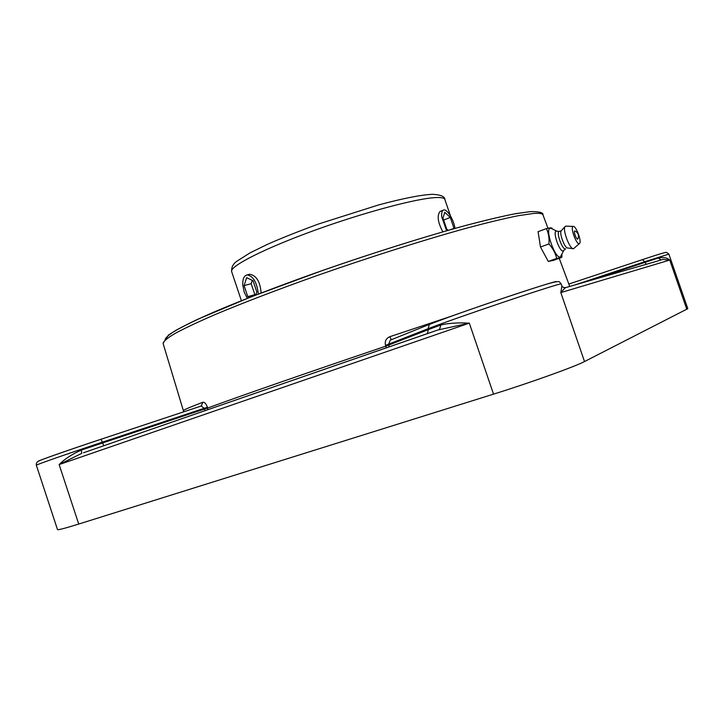 <?xml version="1.0" encoding="UTF-8"?>
<svg xmlns="http://www.w3.org/2000/svg" width="724" height="724" viewBox="0 0 724 724"><rect width="100%" height="100%" fill="white"/><g stroke="black" fill="none" stroke-linecap="round" stroke-linejoin="round"><path stroke-width="1.09" d="M658.46 260.776L565.046 287.799C562.258 286.957 561.209 286.36 561.914 286.007L560.819 292.605L565.444 287.537M565.326 287.573L563.887 287.718M663.057 259.445L669.745 260.079C667.229 257.744 663.41 257.047 658.279 257.997L661.039 259.916L663.057 259.445M439.504 329.42L440.889 324.949L428.346 329.619L427.341 333.646M437.975 329.963L469.315 323.139C458.039 322.551 448.572 323.148 440.889 324.949M392.571 339.221L390.254 340.153L388.697 344.153L385.53 345.366L386.399 347.828M81.441 450.057C72.355 453.984 64.916 458.817 59.133 464.573L81.712 453.36L81.441 450.057L102.627 442.943L102.374 442.174L204.168 408.309L201.263 406.001L101.061 439.242L102.374 442.174C67.821 453.649 35.033 465.116 36.336 465.224C36.082 463.034 37.033 461.586 39.196 460.88C38.707 460.591 67.794 450.265 101.079 439.242L201.263 406.001L202.82 402.263C189.697 407.295 183.253 410.074 183.48 410.608L183.48 410.626M36.336 465.224L57.504 529.579C57.983 530.149 65.051 528.303 78.726 524.049L59.133 464.573L469.315 323.139L493.533 394.137L78.726 524.049M493.533 394.137C530.059 382.752 575.191 366.543 584.512 361.548L687.8 308.668L668.867 254.097L644.758 261.717L642.441 259.626L568.838 284.043L642.577 259.59C666.134 251.753 665.854 252.368 666.632 252.414L668.867 254.097M207.752 409.721L207.435 407.268C206.087 403.63 204.548 401.956 202.82 402.263M451.622 316.117L389.91 336.678C386.073 338.343 384.616 341.239 385.53 345.366M207.435 407.268L204.168 408.309L204.394 409.06L102.627 442.943L103.785 445.731M201.127 406.037L201.58 405.829M390.254 340.153L430.147 324.081C440.907 319.746 473.596 308.18 504.501 297.808C535.452 287.41 557.607 280.568 556.394 281.681M389.91 336.678L391.195 339.674L390.317 340.108M561.815 257.364L553.516 260.332L548.294 261.427L540.484 247.011L538.077 231.689L546.43 228.585C548.584 233.182 549.407 238.296 548.91 243.943C552.855 248.314 555.453 253.147 556.693 258.423L561.815 257.364L561.914 254.748M540.484 247.011L548.91 243.943M548.294 261.427L556.693 258.423M552.294 228.63L551.688 227.924L550.059 227.888L546.43 228.585M563.788 250.513L560.295 257.02C554.982 258.911 544.439 228.223 550.403 228.259L551.914 228.739M574.956 230.992C578.223 232.703 579.209 235.282 577.924 238.739C576.992 241.354 572.847 230.531 574.956 230.992L575.164 231.074M565.607 248.775L563.163 250.957C559.552 252.187 552.322 231.273 556.304 231.119L556.729 231.146M565.598 248.775L565.381 248.857C562.421 249.916 556.168 232.811 559.019 231.436L556.304 231.119M579.381 243.59L573.489 248.739C569.978 249.762 562.367 229.942 565.019 226.648L566.213 226.141M573.245 226.404C575.933 225.607 581.779 241.038 579.662 243.336L579.191 243.653C576.214 244.658 569.942 226.639 573.191 226.413L573.245 226.404M572.965 248.667L567.752 247.988C564.982 248.766 559.091 233.427 561.172 230.838L559.019 231.436M247.291 298.351L244.187 292.098L242.757 284.939C242.576 278.939 244.069 275.591 247.228 274.903L249.671 274.26C256.432 275.482 260.242 281.717 261.102 292.967M442.853 231.852C437.767 222.304 436.853 215.499 440.092 211.444L443.124 210.241C446.292 207.707 453.722 219.137 455.007 228.395M446.608 230.766L441.767 216.928C441.405 213.39 441.857 211.164 443.124 210.241M448.111 230.341L446.708 229.055L442.943 218.024L444.78 212.259L450.292 217.435L454.002 228.313L450.455 229.68M450.292 217.435L443.631 220.042M247.228 274.903C252.993 276.043 256.64 281.953 258.169 292.623L258.197 294.089M249.472 297.492L247.78 296.632L244.078 285.6L251.174 283.69L254.866 294.677L255.653 295.075M247.78 296.632L254.866 294.677M244.078 285.6L246.667 277.645L253.056 280.767L256.812 291.944L255.762 295.03M252.278 280.387L251.174 283.69M584.512 361.548L560.819 292.605L669.745 260.079L686.832 309.356M658.279 257.997L644.984 262.369L646.324 264.287M575.173 284.867L644.758 261.717L644.984 262.369L592.223 279.935M205.028 410.662L204.394 409.06L207.661 408.028C238.784 396.553 310.822 371.484 385.811 346.172L388.978 344.968L388.697 344.153L428.047 328.723L428.346 329.619L388.978 344.968L389.087 346.896M439.405 329.447L83.522 452.753M529.371 211.743L514.321 213.924C500.936 216.594 484.284 220.558 464.356 225.834C422.155 237.382 367.023 254.803 314.406 273.337C275.473 287.229 240.685 300.668 213.906 312.08C197.625 319.257 184.901 325.366 175.742 330.425C168.683 334.805 165.135 338.008 165.099 340.036M542.946 214.829C543.525 212.657 539.471 211.571 530.764 211.58L515.832 213.625C502.881 216.15 486.863 219.906 467.794 224.902C427.432 235.816 374.57 252.359 323.031 270.296L251.545 296.677L197.824 319.23C184.738 325.438 174.955 330.705 168.466 335.049L163.081 343.402C163.479 341.294 167.425 337.999 174.9 333.52C184.493 328.37 197.652 322.153 214.376 314.877C241.807 303.32 277.22 289.727 316.669 275.708C369.946 257.002 425.513 239.445 467.912 227.798C487.931 222.476 504.646 218.458 518.058 215.743L533.117 213.508C539.154 213.019 542.43 213.453 542.946 214.829L547.968 228.25M428.047 328.723L429.278 324.524C449.233 316.469 499.623 299.229 531.995 288.767C564.765 278.125 558.114 281.953 561.191 283.908C561.299 283.238 537.434 290.749 505.09 301.637C472.79 312.506 439.169 324.343 428.047 328.723M101.043 439.242C67.45 450.373 35.956 461.469 38.517 461.224M241.4 300.686L231.662 271.663C229.273 266.541 263.138 249.038 313.456 230.73C363.692 212.422 417.82 198.05 436.346 197.552C441.54 197.371 444.391 198.023 444.88 199.498L450.518 215.996M660.931 259.952L658.161 260.866M434.952 331.013L84.618 452.373M163.081 343.402L183.724 411.82M559.209 258.296L569.743 286.442M391.385 339.61L392.734 339.158M199.915 406.454L201.598 405.82M561.914 286.007L561.191 283.908M556.774 231.146L551.127 228.341M573.191 226.413L565.706 226.114M561.172 230.838L565.019 226.648M231.662 271.663C231.309 267.482 232.983 264.034 236.685 261.319L250.233 252.757L267.961 244.106C282.025 237.915 298.831 231.237 318.388 224.051L378.589 204.937C403.087 198.376 421.087 194.828 432.599 194.303C440.789 194.801 444.88 196.53 444.88 199.498"/></g></svg>
